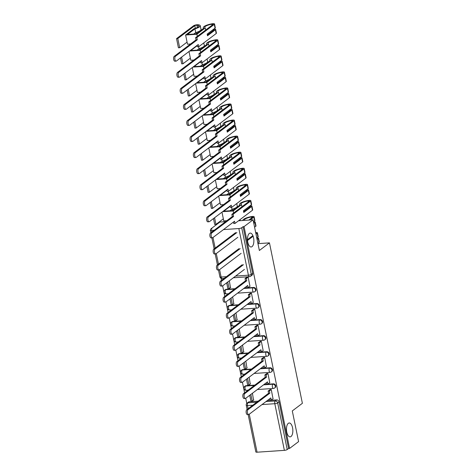 <?xml version="1.0" encoding="UTF-8"?>
<svg xmlns="http://www.w3.org/2000/svg" width="476" height="476" viewBox="0 0 476 476"><rect width="100%" height="100%" fill="white"/><g stroke="black" fill="none" stroke-linecap="round" stroke-linejoin="round"><path stroke-width="0.71" d="M252.03 246.627A6.956 3.171 -93.9 0 1 251.149 246.979A6.956 3.171 -93.9 0 1 247.621 241.255A6.956 3.171 -93.9 0 1 249.329 233.448A6.956 3.171 -93.9 0 1 250.209 233.097A6.956 3.171 -93.9 0 1 253.744 238.827A6.956 3.171 -93.9 0 1 252.03 246.627M291.009 436.516A6.956 3.171 -93.9 0 1 290.128 436.867A6.956 3.171 -93.9 0 1 286.6 431.137A6.956 3.171 -93.9 0 1 288.307 423.337A6.956 3.171 -93.9 0 1 289.188 422.985A6.956 3.171 -93.9 0 1 292.716 428.709A6.956 3.171 -93.9 0 1 291.009 436.516M255.344 291.247A2.172 1.856 -127.1 0 0 255.963 289.384A2.172 1.856 -127.1 0 0 253.607 287.456L253.113 287.831A2.172 1.856 52.9 0 1 255.463 289.759A2.172 1.856 52.9 0 1 254.844 291.627L255.344 291.247M258.641 307.312A2.172 1.856 -127.1 0 0 259.259 305.449A2.172 1.856 -127.1 0 0 256.909 303.521L256.409 303.896A2.172 1.856 52.9 0 1 258.76 305.824A2.172 1.856 52.9 0 1 258.141 307.692L258.641 307.312M261.937 323.377A2.172 1.856 -127.1 0 0 262.556 321.514A2.172 1.856 -127.1 0 0 260.205 319.58L259.706 319.961A2.172 1.856 52.9 0 1 262.062 321.889A2.172 1.856 52.9 0 1 261.437 323.751L261.937 323.377M265.233 339.442A2.172 1.856 -127.1 0 0 265.858 337.579A2.172 1.856 -127.1 0 0 263.502 335.645L263.002 336.026A2.172 1.856 52.9 0 1 265.358 337.954A2.172 1.856 52.9 0 1 264.739 339.816L265.233 339.442M268.529 355.507A2.172 1.856 -127.1 0 0 269.154 353.638A2.172 1.856 -127.1 0 0 266.798 351.71L266.304 352.085A2.172 1.856 52.9 0 1 268.654 354.019A2.172 1.856 52.9 0 1 268.036 355.881L268.529 355.507M271.832 371.572A2.172 1.856 -127.1 0 0 272.45 369.703A2.172 1.856 -127.1 0 0 270.094 367.775L269.6 368.15A2.172 1.856 52.9 0 1 271.951 370.078A2.172 1.856 52.9 0 1 271.332 371.946L271.832 371.572M275.128 387.631A2.172 1.856 -127.1 0 0 275.747 385.768A2.172 1.856 -127.1 0 0 273.397 383.84L272.897 384.215A2.172 1.856 52.9 0 1 275.247 386.143A2.172 1.856 52.9 0 1 274.628 388.011L275.128 387.631M225.565 221.661L219.948 222.042L210.939 228.843L211.058 229.42M221.102 278.329L221.518 280.382M222.649 285.868L224.821 296.447M225.945 301.933L228.117 312.512M229.242 317.998L231.413 328.577M232.538 334.063L234.71 344.642M258.051 325.316L256.195 326.714L254.94 326.798L255.398 329.017L256.653 328.928L234.841 345.403A2.499 1.136 86.1 0 0 234.228 348.212A2.499 1.136 86.1 0 0 235.495 350.271A2.499 1.136 86.1 0 0 235.816 350.14L238.006 360.707M239.136 366.187L241.308 376.766M242.433 382.252L244.605 392.831M245.729 398.317L246.776 403.416M253.059 219.805L244.057 226.606L289.587 448.416L298.589 441.615L292.294 410.925L302.385 403.303L269.452 242.867L259.361 250.489L253.059 219.805L238.494 220.793M210.939 228.843L211.909 228.778L210.505 229.843A2.172 0.553 -11.6 0 0 210.303 230.146A2.172 0.553 -11.6 0 0 211.528 230.396L214.254 230.211M223.464 229.587L238.851 228.545A2.172 0.553 -11.6 0 0 241.689 227.73L251.263 274.378A2.172 1.856 52.9 0 1 250.644 276.247L252.042 275.188A2.172 1.856 52.9 0 0 252.667 273.319L251.263 274.378A2.172 0.553 -11.6 0 1 248.424 275.193L238.851 228.545M244.057 226.606L243.087 226.671L241.689 227.73M249.37 401.75L247.966 402.809A2.172 1.856 52.9 0 0 247.08 403.136L248.484 402.077A2.172 1.856 52.9 0 1 249.37 401.75L258.147 401.155M267.357 400.536L276.693 399.905L275.289 400.965A2.172 1.856 52.9 0 1 277.645 402.892L287.218 449.54A2.172 0.553 168.4 0 1 284.38 450.355L257.058 452.2A2.172 0.553 168.4 0 1 255.838 451.956L248.163 414.56M287.218 449.54L288.623 448.481L289.587 448.416M273.045 398.793L271.231 389.517L269.821 389.784M250.251 384.049L249.126 377.194M269.749 382.728L267.934 373.458L266.518 373.719M246.949 367.984L245.83 361.129M266.453 366.663L264.638 357.393L263.222 357.654M243.652 351.919L242.534 345.07M263.157 350.598L261.342 341.328L259.926 341.589M240.356 335.854L239.232 329.005M259.86 334.539L258.04 325.263L256.629 325.524M237.06 319.789L235.935 312.94M256.558 318.474L254.743 309.198L253.333 309.465M233.764 303.724L232.639 296.875M253.262 302.409L251.447 293.133L250.031 293.4M230.461 287.665L229.343 280.81M249.965 286.344L248.151 277.074L246.735 277.335M226.29 289.301L225.791 289.676A2.172 1.856 52.9 0 0 224.904 290.003L225.398 289.628A2.172 1.856 -127.1 0 1 226.29 289.301L235.067 288.706M244.271 288.087L253.607 287.456M229.587 305.366L229.087 305.741A2.172 1.856 52.9 0 0 228.2 306.068L228.7 305.693A2.172 1.856 -127.1 0 1 229.587 305.366L238.363 304.771M247.574 304.152L256.909 303.521M232.883 321.431L232.383 321.806A2.172 1.856 52.9 0 0 231.497 322.133L231.996 321.752A2.172 1.856 -127.1 0 1 232.883 321.431L241.659 320.836M250.87 320.217L260.205 319.58M236.179 337.496L235.679 337.871A2.172 1.856 52.9 0 0 234.793 338.192L235.293 337.817A2.172 1.856 -127.1 0 1 236.179 337.496L244.956 336.901M254.166 336.276L263.502 335.645M239.476 353.555L238.982 353.936A2.172 1.856 52.9 0 0 238.095 354.257L238.589 353.882A2.172 1.856 -127.1 0 1 239.476 353.555L248.252 352.966M257.462 352.341L266.798 351.71M242.778 369.62L242.278 370.001A2.172 1.856 52.9 0 0 241.391 370.322L241.885 369.947A2.172 1.856 -127.1 0 1 242.778 369.62L251.554 369.031M260.759 368.406L270.094 367.775M246.074 385.685L245.574 386.06A2.172 1.856 52.9 0 0 244.688 386.387L245.188 386.012A2.172 1.856 -127.1 0 1 246.074 385.685L254.85 385.09M264.061 384.471L273.397 383.84M257.956 243.647L269.452 242.867M253.547 400.108L252.423 393.259M243.087 226.671L252.667 273.319M288.623 448.481L279.043 401.833A2.172 1.856 -127.1 0 0 276.693 399.905M248.686 414.525L247.431 414.608A2.499 1.136 -93.9 0 1 246.163 412.549A2.499 1.136 -93.9 0 1 246.776 409.747L248.032 409.663A2.499 1.136 86.1 0 0 247.419 412.466A2.499 1.136 86.1 0 0 248.686 414.525A2.499 1.136 86.1 0 0 249.002 414.4L270.814 397.924L271.266 400.137L270.011 400.221L269.714 398.757M271.243 389.57L269.386 390.974L268.131 391.058L268.589 393.271L269.844 393.188L248.032 409.663M269.386 390.974L269.844 393.188M273.123 398.733L271.266 400.137M249.751 395.282L250.965 401.197L252.22 401.113L250.852 394.449M253.791 399.923L252.22 401.113M268.589 393.271L246.776 409.747M268.131 391.058L270.065 389.6M245.39 398.46L244.134 398.543A2.499 1.136 -93.9 0 1 242.867 396.484A2.499 1.136 -93.9 0 1 243.48 393.682L244.735 393.598A2.499 1.136 86.1 0 0 244.123 396.401A2.499 1.136 86.1 0 0 245.39 398.46A2.499 1.136 86.1 0 0 245.705 398.335L267.518 381.859L267.97 384.072L266.715 384.156L266.417 382.692M267.946 373.505L266.09 374.909L264.834 374.993L265.287 377.206L266.542 377.123L244.735 393.598M266.09 374.909L266.542 377.123M269.827 382.668L267.97 384.072M246.455 379.217L247.669 385.132L248.924 385.048L247.556 378.384M250.495 383.858L248.924 385.048M265.287 377.206L243.48 393.682M264.834 374.993L266.768 373.535M242.094 382.395L240.838 382.484A2.499 1.136 -93.9 0 1 239.565 380.425A2.499 1.136 -93.9 0 1 240.184 377.617L241.433 377.533A2.499 1.136 86.1 0 0 240.82 380.336A2.499 1.136 86.1 0 0 242.094 382.395A2.499 1.136 86.1 0 0 242.409 382.27L264.222 365.794L264.674 368.007L263.418 368.091L263.115 366.627M264.65 357.44L262.794 358.844L261.538 358.928L261.99 361.141L263.246 361.058L241.433 377.533M262.794 358.844L263.246 361.058M266.53 366.609L264.674 368.007M243.153 363.152L244.366 369.067L245.622 368.983L244.253 362.319M247.199 367.799L245.622 368.983M261.99 361.141L240.184 377.617M261.538 358.928L263.466 357.47M238.791 366.33L237.536 366.419A2.499 1.136 -93.9 0 1 236.269 364.36A2.499 1.136 -93.9 0 1 236.881 361.552L238.137 361.468A2.499 1.136 86.1 0 0 237.524 364.277A2.499 1.136 86.1 0 0 238.791 366.33A2.499 1.136 86.1 0 0 239.113 366.205L260.919 349.729L261.378 351.942L260.122 352.032L259.819 350.562M261.348 341.381L259.497 342.779L258.242 342.863L258.694 345.076L259.95 344.993L238.137 361.468M259.497 342.779L259.95 344.993M263.234 350.544L261.378 351.942M239.856 347.087L241.07 353.008L242.326 352.918L240.957 346.254M243.896 351.734L242.326 352.918M258.694 345.076L236.881 361.552M258.242 342.863L260.17 341.405M235.495 350.271L234.24 350.354A2.499 1.136 -93.9 0 1 232.972 348.295A2.499 1.136 -93.9 0 1 233.585 345.493L234.841 345.403M256.195 326.714L256.653 328.928M235.816 350.14L257.623 333.664L258.081 335.883L256.826 335.967L256.522 334.497M259.932 334.479L258.081 335.883M236.56 331.022L237.774 336.943L239.029 336.859L237.661 330.189M240.6 335.669L239.029 336.859M255.398 329.017L233.585 345.493M254.94 326.798L256.873 325.34M232.199 334.206L230.943 334.289A2.499 1.136 -93.9 0 1 229.676 332.23A2.499 1.136 -93.9 0 1 230.289 329.428L231.544 329.344A2.499 1.136 86.1 0 0 230.931 332.147A2.499 1.136 86.1 0 0 232.199 334.206A2.499 1.136 86.1 0 0 232.514 334.081L254.327 317.605L254.779 319.818L253.524 319.902L253.226 318.432M254.755 309.251L252.899 310.649L251.643 310.739L252.101 312.952L253.357 312.863L231.544 329.344M252.899 310.649L253.357 312.863M256.635 318.414L254.779 319.818M233.264 314.957L234.478 320.878L235.733 320.794L234.365 314.13M237.304 319.604L235.733 320.794M252.101 312.952L230.289 329.428M251.643 310.739L253.577 309.275M228.902 318.141L227.647 318.224A2.499 1.136 -93.9 0 1 226.38 316.165A2.499 1.136 -93.9 0 1 226.992 313.363L228.248 313.279A2.499 1.136 86.1 0 0 227.635 316.082A2.499 1.136 86.1 0 0 228.902 318.141A2.499 1.136 86.1 0 0 229.218 318.016L251.03 301.54L251.483 303.753L250.227 303.837L249.93 302.373M251.459 293.186L249.602 294.59L248.347 294.674L248.799 296.887L250.055 296.804L228.248 313.279M249.602 294.59L250.055 296.804M253.339 302.349L251.483 303.753M229.968 298.898L231.181 304.813L232.437 304.729L231.068 298.065M234.008 303.539L232.437 304.729M248.799 296.887L226.992 313.363M248.347 294.674L250.281 293.216M225.606 302.076L224.351 302.159A2.499 1.136 -93.9 0 1 223.077 300.1A2.499 1.136 -93.9 0 1 223.696 297.298L224.952 297.214A2.499 1.136 86.1 0 0 224.333 300.017A2.499 1.136 86.1 0 0 225.606 302.076A2.499 1.136 86.1 0 0 225.921 301.951L247.734 285.475L248.186 287.688L246.931 287.772L246.627 286.308M248.163 277.121L246.306 278.525L245.051 278.609L245.503 280.822L246.758 280.739L224.952 297.214M246.306 278.525L246.758 280.739M250.043 286.284L248.186 287.688M226.665 282.833L227.885 288.748L229.135 288.664L227.766 282M230.711 287.474L229.135 288.664M245.503 280.822L223.696 297.298M245.051 278.609L246.979 277.151M222.304 286.011L221.048 286.1A2.499 1.136 -93.9 0 1 219.781 284.041A2.499 1.136 -93.9 0 1 220.394 281.233L221.649 281.149A2.499 1.136 86.1 0 0 221.037 283.952A2.499 1.136 86.1 0 0 222.304 286.011A2.499 1.136 86.1 0 0 222.625 285.886L244.432 269.41M243.462 264.674L221.649 281.149M242.207 264.757L220.394 281.233M219.008 269.946L217.752 270.035A2.499 1.136 -93.9 0 1 216.485 267.976A2.499 1.136 -93.9 0 1 217.098 265.168L218.353 265.084A2.499 1.136 86.1 0 0 217.74 267.893A2.499 1.136 86.1 0 0 219.008 269.946A2.499 1.136 86.1 0 0 219.329 269.821L241.136 253.345M255.671 232.526A2.743 0.696 168.4 0 1 257.415 232.823L258.188 236.584A2.743 0.696 168.4 0 1 257.938 236.971L256.766 237.851M257.415 232.823A2.743 0.696 168.4 0 1 257.165 233.21L255.993 234.097M256.873 238.375A1.333 0.339 168.4 0 1 257.141 238.512A1.333 0.339 168.4 0 1 257.022 238.702L256.951 238.756M240.166 248.609L218.353 265.084M257.105 239.499L258.278 238.619A2.743 0.696 -11.6 0 0 258.527 238.232L259.295 241.986A2.743 0.696 168.4 0 1 259.045 242.373L257.873 243.26M253.137 236.251L247.538 240.487M258.527 238.232A2.743 0.696 -11.6 0 0 256.784 237.935M255.838 233.347L255.91 233.294A1.333 0.339 -11.6 0 0 256.034 233.109A1.333 0.339 -11.6 0 0 255.761 232.966M238.91 248.692L217.098 265.168M247.49 239.654L252.875 235.584M248.823 220.09L252.613 217.229A1.333 0.339 -11.6 0 0 252.732 217.044A1.333 0.339 -11.6 0 0 251.512 216.949L251.358 216.979A6.848 1.743 -11.6 0 0 244.854 219.24A6.848 1.743 -11.6 0 0 244.224 220.209A6.848 1.743 -11.6 0 0 244.313 220.394M242.843 220.489L242.843 220.495A8.259 2.1 168.4 0 1 242.843 220.489A8.259 2.1 168.4 0 1 243.599 219.329A8.259 2.1 168.4 0 1 251.447 216.592L251.602 216.568A2.743 0.696 168.4 0 1 254.119 216.758A2.743 0.696 168.4 0 1 253.869 217.145L250.078 220.007M215.711 253.886L214.456 253.97A2.499 1.136 -93.9 0 1 213.189 251.911A2.499 1.136 -93.9 0 1 213.801 249.109L215.057 249.019A2.499 1.136 86.1 0 0 214.444 251.828A2.499 1.136 86.1 0 0 215.711 253.886A2.499 1.136 86.1 0 0 216.027 253.756L237.839 237.28M254.119 216.758L254.892 220.519A2.743 0.696 168.4 0 1 254.636 220.906L253.47 221.792M253.571 222.31A1.333 0.339 168.4 0 1 253.845 222.447A1.333 0.339 168.4 0 1 253.72 222.637L253.654 222.691M236.87 232.544L215.057 249.019M253.803 223.44L254.975 222.554A2.743 0.696 -11.6 0 0 255.225 222.167L255.999 225.921A2.743 0.696 168.4 0 1 255.749 226.308L254.577 227.195M255.225 222.167A2.743 0.696 -11.6 0 0 253.482 221.87M235.614 232.633L213.801 249.109M230.205 206.304L223.726 211.201L232.514 210.606L240.005 204.948A8.259 2.1 168.4 0 1 239.547 204.43A8.259 2.1 168.4 0 1 240.303 203.264A8.259 2.1 168.4 0 1 248.151 200.533L248.305 200.503A2.743 0.696 168.4 0 1 250.822 200.694A2.743 0.696 168.4 0 1 250.572 201.08L233.115 214.265L231.86 214.355L249.317 201.169A1.333 0.339 -11.6 0 0 249.436 200.979A1.333 0.339 -11.6 0 0 248.216 200.884L248.061 200.914A6.848 1.743 -11.6 0 0 241.552 203.175A6.848 1.743 -11.6 0 0 240.927 204.144A6.848 1.743 -11.6 0 0 241.516 204.668L241.939 206.739M212.415 237.821L211.16 237.905A2.499 1.136 -93.9 0 1 209.892 235.846A2.499 1.136 -93.9 0 1 210.505 233.044L211.76 232.96A2.499 1.136 86.1 0 0 211.148 235.763A2.499 1.136 86.1 0 0 212.415 237.821A2.499 1.136 86.1 0 0 212.73 237.697L234.543 221.221L234.995 223.434L233.74 223.518L233.442 222.048M231.86 214.355L232.312 216.568L233.567 216.479L211.76 232.96M233.115 214.265L233.567 216.479M250.822 200.694L251.59 204.454A2.743 0.696 168.4 0 1 251.34 204.841L243.432 210.814L243.771 212.463L251.679 206.489A2.743 0.696 -11.6 0 0 251.929 206.102A2.743 0.696 -11.6 0 0 250.043 205.822M232.782 210.404A6.848 1.743 168.4 0 1 232.05 210.636M249.448 206.275A1.333 0.339 168.4 0 1 250.549 206.388A1.333 0.339 168.4 0 1 250.424 206.572L243.617 211.713M251.929 206.102L252.702 209.862A2.743 0.696 168.4 0 1 252.453 210.249L234.995 223.434M231.598 207.375L231.99 209.297L230.039 210.773M236.75 203.549L237.286 206.162A8.259 2.1 168.4 0 1 231.99 209.297M213.48 218.573L214.694 224.493L215.949 224.41L214.581 217.746M223.339 218.823L215.949 224.41M221.977 212.159L223.768 220.894L226.868 220.685M241.516 204.668L233.18 210.963L233.603 213.034M233.18 210.963L222.607 211.677M232.312 216.568L210.505 233.044M226.909 190.239L220.43 195.136L229.218 194.541L236.709 188.883A8.259 2.1 168.4 0 1 236.245 188.365A8.259 2.1 168.4 0 1 237 187.199A8.259 2.1 168.4 0 1 244.854 184.468L245.003 184.438A2.743 0.696 168.4 0 1 247.526 184.629A2.743 0.696 168.4 0 1 247.27 185.015L229.819 198.206L228.563 198.29L246.021 185.105A1.333 0.339 -11.6 0 0 246.14 184.914A1.333 0.339 -11.6 0 0 244.92 184.825L244.765 184.849A6.848 1.743 -11.6 0 0 238.256 187.116A6.848 1.743 -11.6 0 0 237.631 188.079A6.848 1.743 -11.6 0 0 238.214 188.603L238.643 190.674M209.119 221.756L207.863 221.84A2.499 1.136 -93.9 0 1 206.59 219.781A2.499 1.136 -93.9 0 1 207.209 216.979L208.464 216.895A2.499 1.136 86.1 0 0 207.845 219.698A2.499 1.136 86.1 0 0 209.119 221.756A2.499 1.136 86.1 0 0 209.434 221.632L231.247 205.156L231.699 207.369L230.444 207.453L230.14 205.989M228.563 198.29L229.015 200.503L230.271 200.42L208.464 216.895M229.819 198.206L230.271 200.42M247.526 184.629L248.293 188.389A2.743 0.696 168.4 0 1 248.044 188.776L240.136 194.749L240.475 196.398L248.383 190.424A2.743 0.696 -11.6 0 0 248.633 190.037A2.743 0.696 -11.6 0 0 246.746 189.757M229.48 194.339A6.848 1.743 168.4 0 1 228.754 194.571M246.146 190.21A1.333 0.339 168.4 0 1 247.246 190.323A1.333 0.339 168.4 0 1 247.127 190.507L240.32 195.648M248.633 190.037L249.406 193.797A2.743 0.696 168.4 0 1 249.156 194.184L231.699 207.369M228.296 191.31L228.694 193.232L226.743 194.708M233.454 187.484L233.99 190.097A8.259 2.1 168.4 0 1 228.694 193.232M210.178 202.514L211.398 208.428L212.647 208.345L211.285 201.681M220.043 202.758L212.647 208.345M218.674 196.094L220.471 204.829L223.565 204.62M238.214 188.603L229.884 194.898L230.307 196.969M229.884 194.898L219.311 195.612M229.015 200.503L207.209 216.979M223.613 174.174L217.133 179.071L225.921 178.476L233.407 172.818A8.259 2.1 168.4 0 1 232.948 172.3A8.259 2.1 168.4 0 1 233.704 171.134A8.259 2.1 168.4 0 1 241.558 168.403L241.707 168.373A2.743 0.696 168.4 0 1 244.224 168.569A2.743 0.696 168.4 0 1 243.974 168.956L226.522 182.141L225.267 182.225L242.718 169.04A1.333 0.339 -11.6 0 0 242.843 168.849A1.333 0.339 -11.6 0 0 241.618 168.76L241.469 168.784A6.848 1.743 -11.6 0 0 234.96 171.051A6.848 1.743 -11.6 0 0 234.335 172.014A6.848 1.743 -11.6 0 0 234.918 172.538L235.346 174.609M205.816 205.691L204.561 205.775A2.499 1.136 -93.9 0 1 203.294 203.716A2.499 1.136 -93.9 0 1 203.906 200.914L205.162 200.83A2.499 1.136 86.1 0 0 204.549 203.633A2.499 1.136 86.1 0 0 205.816 205.691A2.499 1.136 86.1 0 0 206.138 205.567L227.945 189.091L228.403 191.304L227.147 191.388L226.844 189.924M225.267 182.225L225.719 184.438L226.975 184.355L205.162 200.83M226.522 182.141L226.975 184.355M244.224 168.569L244.997 172.324A2.743 0.696 168.4 0 1 244.747 172.711L236.84 178.684L237.179 180.333L245.086 174.359A2.743 0.696 -11.6 0 0 245.336 173.972A2.743 0.696 -11.6 0 0 243.45 173.692M226.183 178.274A6.848 1.743 168.4 0 1 225.451 178.506M242.849 174.145A1.333 0.339 168.4 0 1 243.95 174.258A1.333 0.339 168.4 0 1 243.831 174.442L237.024 179.589M245.336 173.972L246.11 177.732A2.743 0.696 168.4 0 1 245.854 178.119L228.403 191.304M224.999 175.245L225.398 177.173L223.446 178.643M230.158 171.425L230.693 174.032A8.259 2.1 168.4 0 1 225.398 177.173M206.881 186.449L208.095 192.363L209.351 192.28L207.982 185.616M216.747 186.693L209.351 192.28M215.378 180.029L217.169 188.764L220.269 188.555M234.918 172.538L226.588 178.839L227.01 180.904M226.588 178.839L216.015 179.553M225.719 184.438L203.906 200.914M220.317 158.109L213.837 163.006L222.619 162.411L230.11 156.753A8.259 2.1 168.4 0 1 229.652 156.235A8.259 2.1 168.4 0 1 230.408 155.069A8.259 2.1 168.4 0 1 238.256 152.338L238.411 152.314A2.743 0.696 168.4 0 1 240.927 152.504A2.743 0.696 168.4 0 1 240.677 152.891L223.22 166.076L221.965 166.16L239.422 152.975A1.333 0.339 -11.6 0 0 239.547 152.79A1.333 0.339 -11.6 0 0 238.321 152.695L238.173 152.719A6.848 1.743 -11.6 0 0 231.663 154.986A6.848 1.743 -11.6 0 0 231.038 155.95A6.848 1.743 -11.6 0 0 231.622 156.479L232.044 158.544M202.52 189.626L201.265 189.716A2.499 1.136 -93.9 0 1 199.997 187.657A2.499 1.136 -93.9 0 1 200.61 184.849L201.866 184.765A2.499 1.136 86.1 0 0 201.253 187.568A2.499 1.136 86.1 0 0 202.52 189.626A2.499 1.136 86.1 0 0 202.841 189.502L224.648 173.026L225.106 175.239L223.851 175.323L223.547 173.859M221.965 166.16L222.423 168.373L223.678 168.29L201.866 184.765M223.22 166.076L223.678 168.29M240.927 152.504L241.701 156.259A2.743 0.696 168.4 0 1 241.451 156.652L233.543 162.619L233.883 164.268L241.79 158.294A2.743 0.696 -11.6 0 0 242.04 157.907A2.743 0.696 -11.6 0 0 240.154 157.627M222.887 162.215A6.848 1.743 168.4 0 1 222.155 162.447M239.553 158.08A1.333 0.339 168.4 0 1 240.654 158.193A1.333 0.339 168.4 0 1 240.535 158.383L233.728 163.524M242.04 157.907L242.808 161.667A2.743 0.696 168.4 0 1 242.558 162.054L225.106 175.239M221.703 159.186L222.096 161.108L220.15 162.578M226.862 155.36L227.397 157.972A8.259 2.1 168.4 0 1 222.096 161.108M203.585 170.384L204.799 176.298L206.054 176.215L204.686 169.551M213.45 170.628L206.054 176.215M212.082 163.964L213.873 172.699L216.973 172.49M231.622 156.479L223.286 162.774L223.714 164.845M223.286 162.774L212.712 163.488M222.423 168.373L200.61 184.849M217.02 142.05L210.541 146.941L219.323 146.346L226.814 140.694A8.259 2.1 168.4 0 1 226.356 140.17A8.259 2.1 168.4 0 1 227.111 139.004A8.259 2.1 168.4 0 1 234.96 136.273L235.114 136.249A2.743 0.696 168.4 0 1 237.631 136.439A2.743 0.696 168.4 0 1 237.381 136.826L219.924 150.011L218.668 150.095L236.126 136.909A1.333 0.339 -11.6 0 0 236.245 136.725A1.333 0.339 -11.6 0 0 235.025 136.63L234.87 136.66A6.848 1.743 -11.6 0 0 228.367 138.921A6.848 1.743 -11.6 0 0 227.742 139.885A6.848 1.743 -11.6 0 0 228.325 140.414L228.748 142.485M199.224 173.561L197.968 173.651A2.499 1.136 -93.9 0 1 196.701 171.592A2.499 1.136 -93.9 0 1 197.314 168.784L198.569 168.7A2.499 1.136 86.1 0 0 197.956 171.509A2.499 1.136 86.1 0 0 199.224 173.561A2.499 1.136 86.1 0 0 199.539 173.437L221.352 156.961L221.804 159.174L220.549 159.264L220.251 157.794M218.668 150.095L219.127 152.308L220.382 152.225L198.569 168.7M219.924 150.011L220.382 152.225M237.631 136.439L238.405 140.2A2.743 0.696 168.4 0 1 238.155 140.587L230.247 146.56L230.58 148.203L238.488 142.235A2.743 0.696 -11.6 0 0 238.744 141.848A2.743 0.696 -11.6 0 0 236.858 141.562M219.591 146.15A6.848 1.743 168.4 0 1 218.859 146.382M236.257 142.015A1.333 0.339 168.4 0 1 237.357 142.128A1.333 0.339 168.4 0 1 237.232 142.318L230.432 147.459M238.744 141.848L239.511 145.602A2.743 0.696 168.4 0 1 239.261 145.989L221.804 159.174M218.407 143.121L218.799 145.043L216.848 146.519M223.565 139.295L224.101 141.907A8.259 2.1 168.4 0 1 218.799 145.043M200.289 154.319L201.503 160.239L202.758 160.15L201.39 153.486M210.154 154.569L202.758 160.15M208.785 147.899L210.576 156.634L213.676 156.425M228.325 140.414L219.989 146.709L220.418 148.78M219.989 146.709L209.416 147.423M219.127 152.308L197.314 168.784M213.718 125.985L207.238 130.876L216.027 130.287L223.518 124.629A8.259 2.1 168.4 0 1 223.06 124.105A8.259 2.1 168.4 0 1 223.815 122.945A8.259 2.1 168.4 0 1 231.663 120.208L231.818 120.184A2.743 0.696 168.4 0 1 234.335 120.374A2.743 0.696 168.4 0 1 234.085 120.761L216.628 133.946L215.372 134.03L232.829 120.844A1.333 0.339 -11.6 0 0 232.948 120.66A1.333 0.339 -11.6 0 0 231.729 120.565L231.574 120.595A6.848 1.743 -11.6 0 0 225.065 122.856A6.848 1.743 -11.6 0 0 224.44 123.825A6.848 1.743 -11.6 0 0 225.029 124.349L225.451 126.42M195.928 157.502L194.672 157.586A2.499 1.136 -93.9 0 1 193.405 155.527A2.499 1.136 -93.9 0 1 194.018 152.725L195.273 152.635A2.499 1.136 86.1 0 0 194.66 155.444A2.499 1.136 86.1 0 0 195.928 157.502A2.499 1.136 86.1 0 0 196.243 157.372L218.056 140.896L218.508 143.115L217.252 143.199L216.955 141.729M215.372 134.03L215.824 136.249L217.08 136.16L195.273 152.635M216.628 133.946L217.08 136.16M234.335 120.374L235.102 124.135A2.743 0.696 168.4 0 1 234.852 124.522L226.945 130.495L227.284 132.144L235.192 126.17A2.743 0.696 -11.6 0 0 235.441 125.783A2.743 0.696 -11.6 0 0 233.555 125.497M216.294 130.085A6.848 1.743 168.4 0 1 215.563 130.317M232.96 125.956A1.333 0.339 168.4 0 1 234.061 126.063A1.333 0.339 168.4 0 1 233.936 126.253L227.129 131.394M235.441 125.783L236.215 129.537A2.743 0.696 168.4 0 1 235.965 129.924L218.508 143.115M215.11 127.056L215.503 128.978L213.551 130.454M220.263 123.23L220.804 125.843A8.259 2.1 168.4 0 1 215.503 128.978M196.993 138.254L198.206 144.174L199.462 144.091L198.093 137.421M206.852 138.504L199.462 144.091M205.489 131.84L207.28 140.575L210.38 140.361M225.029 124.349L216.693 130.644L217.115 132.715M216.693 130.644L206.12 131.358M215.824 136.249L194.018 152.725M210.422 109.92L203.942 114.817L212.73 114.222L220.221 108.564A8.259 2.1 168.4 0 1 219.757 108.046A8.259 2.1 168.4 0 1 220.513 106.88A8.259 2.1 168.4 0 1 228.367 104.149L228.516 104.119A2.743 0.696 168.4 0 1 231.038 104.309A2.743 0.696 168.4 0 1 230.783 104.696L213.331 117.881L212.076 117.971L229.533 104.785A1.333 0.339 -11.6 0 0 229.652 104.595A1.333 0.339 -11.6 0 0 228.432 104.5L228.278 104.53A6.848 1.743 -11.6 0 0 221.768 106.791A6.848 1.743 -11.6 0 0 221.144 107.76A6.848 1.743 -11.6 0 0 221.727 108.284L222.155 110.355M192.631 141.437L191.376 141.521A2.499 1.136 -93.9 0 1 190.102 139.462A2.499 1.136 -93.9 0 1 190.721 136.66L191.977 136.576A2.499 1.136 86.1 0 0 191.358 139.379A2.499 1.136 86.1 0 0 192.631 141.437A2.499 1.136 86.1 0 0 192.947 141.312L214.759 124.837L215.211 127.05L213.956 127.134L213.653 125.664M212.076 117.971L212.528 120.184L213.784 120.095L191.977 136.576M213.331 117.881L213.784 120.095M231.038 104.309L231.806 108.07A2.743 0.696 168.4 0 1 231.556 108.457L223.649 114.43L223.988 116.079L231.895 110.105A2.743 0.696 -11.6 0 0 232.145 109.718A2.743 0.696 -11.6 0 0 230.259 109.438M212.992 114.02A6.848 1.743 168.4 0 1 212.266 114.252M229.658 109.891A1.333 0.339 168.4 0 1 230.759 110.004A1.333 0.339 168.4 0 1 230.64 110.188L223.833 115.329M232.145 109.718L232.919 113.478A2.743 0.696 168.4 0 1 232.669 113.865L215.211 127.05M211.808 110.991L212.207 112.913L210.255 114.389M216.967 107.165L217.502 109.777A8.259 2.1 168.4 0 1 212.207 112.913M193.69 122.189L194.91 128.109L196.16 128.026L194.797 121.362M203.555 122.439L196.16 128.026M202.187 115.775L203.984 124.51L207.078 124.301M221.727 108.284L213.397 114.579L213.819 116.65M213.397 114.579L202.824 115.293M212.528 120.184L190.721 136.66M207.125 93.855L200.646 98.752L209.434 98.157L216.919 92.499A8.259 2.1 168.4 0 1 216.461 91.981A8.259 2.1 168.4 0 1 217.217 90.815A8.259 2.1 168.4 0 1 225.071 88.084L225.219 88.054A2.743 0.696 168.4 0 1 227.736 88.244A2.743 0.696 168.4 0 1 227.486 88.631L210.035 101.822L208.78 101.906L226.231 88.72A1.333 0.339 -11.6 0 0 226.356 88.53A1.333 0.339 -11.6 0 0 225.13 88.441L224.981 88.465A6.848 1.743 -11.6 0 0 218.472 90.732A6.848 1.743 -11.6 0 0 217.847 91.695A6.848 1.743 -11.6 0 0 218.43 92.219L218.859 94.29M189.329 125.372L188.074 125.456A2.499 1.136 -93.9 0 1 186.806 123.397A2.499 1.136 -93.9 0 1 187.419 120.595L188.674 120.511A2.499 1.136 86.1 0 0 188.062 123.314A2.499 1.136 86.1 0 0 189.329 125.372A2.499 1.136 86.1 0 0 189.65 125.247L211.457 108.772L211.915 110.985L210.66 111.069L210.356 109.605M208.78 101.906L209.232 104.119L210.487 104.036L188.674 120.511M210.035 101.822L210.487 104.036M227.736 88.244L228.51 92.005A2.743 0.696 168.4 0 1 228.26 92.392L220.352 98.365L220.691 100.014L228.599 94.04A2.743 0.696 -11.6 0 0 228.849 93.653A2.743 0.696 -11.6 0 0 226.963 93.373M209.696 97.955A6.848 1.743 168.4 0 1 208.964 98.187M226.362 93.826A1.333 0.339 168.4 0 1 227.463 93.939A1.333 0.339 168.4 0 1 227.344 94.123L220.537 99.264M228.849 93.653L229.622 97.413A2.743 0.696 168.4 0 1 229.367 97.8L211.915 110.985M208.512 94.926L208.91 96.848L206.959 98.324M213.67 91.1L214.206 93.712A8.259 2.1 168.4 0 1 208.91 96.848M190.394 106.13L191.608 112.044L192.863 111.961L191.495 105.297M200.259 106.374L192.863 111.961M198.891 99.71L200.682 108.445L203.782 108.236M218.43 92.219L210.1 98.514L210.523 100.585M210.1 98.514L199.527 99.228M209.232 104.119L187.419 120.595M203.829 77.79L197.35 82.687L206.132 82.092L213.623 76.434A8.259 2.1 168.4 0 1 213.165 75.916A8.259 2.1 168.4 0 1 213.92 74.75A8.259 2.1 168.4 0 1 221.768 72.019L221.923 71.989A2.743 0.696 168.4 0 1 224.44 72.185A2.743 0.696 168.4 0 1 224.19 72.572L206.733 85.757L205.477 85.841L222.935 72.655A1.333 0.339 -11.6 0 0 223.06 72.465A1.333 0.339 -11.6 0 0 221.834 72.376L221.685 72.4A6.848 1.743 -11.6 0 0 215.176 74.667A6.848 1.743 -11.6 0 0 214.551 75.63A6.848 1.743 -11.6 0 0 215.134 76.154L215.557 78.225M186.033 109.307L184.777 109.391A2.499 1.136 -93.9 0 1 183.51 107.332A2.499 1.136 -93.9 0 1 184.123 104.53L185.378 104.446A2.499 1.136 86.1 0 0 184.765 107.249A2.499 1.136 86.1 0 0 186.033 109.307A2.499 1.136 86.1 0 0 186.354 109.182L208.161 92.707L208.619 94.92L207.363 95.004L207.06 93.54M205.477 85.841L205.935 88.054L207.191 87.971L185.378 104.446M206.733 85.757L207.191 87.971M224.44 72.185L225.213 75.94A2.743 0.696 168.4 0 1 224.964 76.327L217.056 82.3L217.395 83.949L225.303 77.975A2.743 0.696 -11.6 0 0 225.553 77.588A2.743 0.696 -11.6 0 0 223.666 77.308M206.4 81.89A6.848 1.743 168.4 0 1 205.668 82.122M223.065 77.761A1.333 0.339 168.4 0 1 224.166 77.874A1.333 0.339 168.4 0 1 224.047 78.064L217.24 83.205M225.553 77.588L226.32 81.348A2.743 0.696 168.4 0 1 226.07 81.735L208.619 94.92M205.215 78.861L205.608 80.789L203.663 82.259M210.374 75.041L210.91 77.647A8.259 2.1 168.4 0 1 205.608 80.789M187.098 90.065L188.312 95.979L189.567 95.896L188.198 89.232M196.963 90.309L189.567 95.896M195.594 83.645L197.385 92.38L200.485 92.171M215.134 76.154L206.798 82.455L207.227 84.52M206.798 82.455L196.225 83.169M205.935 88.054L184.123 104.53M200.533 61.725L194.053 66.622L202.835 66.027L210.327 60.369A8.259 2.1 168.4 0 1 209.868 59.851A8.259 2.1 168.4 0 1 210.624 58.685A8.259 2.1 168.4 0 1 218.472 55.954L218.627 55.93A2.743 0.696 168.4 0 1 221.144 56.12A2.743 0.696 168.4 0 1 220.894 56.507L203.436 69.692L202.181 69.776L219.638 56.59A1.333 0.339 -11.6 0 0 219.757 56.406A1.333 0.339 -11.6 0 0 218.538 56.311L218.383 56.335A6.848 1.743 -11.6 0 0 211.88 58.602A6.848 1.743 -11.6 0 0 211.255 59.565A6.848 1.743 -11.6 0 0 211.838 60.095L212.26 62.16M182.736 93.242L181.481 93.332A2.499 1.136 -93.9 0 1 180.214 91.273A2.499 1.136 -93.9 0 1 180.826 88.465L182.082 88.381A2.499 1.136 86.1 0 0 181.469 91.184A2.499 1.136 86.1 0 0 182.736 93.242A2.499 1.136 86.1 0 0 183.052 93.117L204.864 76.642L205.317 78.855L204.061 78.939L203.764 77.475M202.181 69.776L202.639 71.989L203.895 71.906L182.082 88.381M203.436 69.692L203.895 71.906M221.144 56.12L221.917 59.875A2.743 0.696 168.4 0 1 221.667 60.268L213.76 66.235L214.093 67.884L222 61.91A2.743 0.696 -11.6 0 0 222.256 61.523A2.743 0.696 -11.6 0 0 220.37 61.243M203.103 65.831A6.848 1.743 168.4 0 1 202.371 66.063M219.769 61.696A1.333 0.339 168.4 0 1 220.87 61.809A1.333 0.339 168.4 0 1 220.745 61.999L213.944 67.14M222.256 61.523L223.024 65.283A2.743 0.696 168.4 0 1 222.774 65.67L205.317 78.855M201.919 62.802L202.312 64.724L200.366 66.194M207.078 58.976L207.613 61.588A8.259 2.1 168.4 0 1 202.312 64.724M183.801 74L185.015 79.92L186.271 79.831L184.902 73.167M193.667 74.244L186.271 79.831M192.298 67.58L194.089 76.315L197.189 76.106M211.838 60.095L203.502 66.39L203.93 68.461M203.502 66.39L192.929 67.104M202.639 71.989L180.826 88.465M197.231 45.666L190.757 50.557L199.539 49.962L207.03 44.31A8.259 2.1 168.4 0 1 206.572 43.786A8.259 2.1 168.4 0 1 207.328 42.62A8.259 2.1 168.4 0 1 215.176 39.889L215.33 39.865A2.743 0.696 168.4 0 1 217.847 40.055A2.743 0.696 168.4 0 1 217.597 40.442L200.14 53.627L198.885 53.711L216.342 40.525A1.333 0.339 -11.6 0 0 216.461 40.341A1.333 0.339 -11.6 0 0 215.241 40.246L215.087 40.276A6.848 1.743 -11.6 0 0 208.583 42.537A6.848 1.743 -11.6 0 0 207.952 43.5A6.848 1.743 -11.6 0 0 208.542 44.03L208.964 46.101M179.44 77.177L178.185 77.267A2.499 1.136 -93.9 0 1 176.917 75.208A2.499 1.136 -93.9 0 1 177.53 72.4L178.786 72.316A2.499 1.136 86.1 0 0 178.173 75.125A2.499 1.136 86.1 0 0 179.44 77.177A2.499 1.136 86.1 0 0 179.755 77.052L201.568 60.577L202.02 62.79L200.765 62.88L200.467 61.41M198.885 53.711L199.337 55.924L200.592 55.841L178.786 72.316M200.14 53.627L200.592 55.841M217.847 40.055L218.615 43.816A2.743 0.696 168.4 0 1 218.365 44.203L210.457 50.176L210.797 51.819L218.704 45.851A2.743 0.696 -11.6 0 0 218.954 45.464A2.743 0.696 -11.6 0 0 217.068 45.178M199.807 49.766A6.848 1.743 168.4 0 1 199.075 49.998M216.473 45.631A1.333 0.339 168.4 0 1 217.574 45.744A1.333 0.339 168.4 0 1 217.449 45.934L210.642 51.075M218.954 45.464L219.728 49.218A2.743 0.696 168.4 0 1 219.478 49.605L202.02 62.79M198.623 46.737L199.016 48.659L197.064 50.135M203.776 42.911L204.317 45.523A8.259 2.1 168.4 0 1 199.016 48.659M180.505 57.935L181.719 63.855L182.974 63.766L181.606 57.102M190.364 58.185L182.974 63.766M189.002 51.515L190.793 60.25L193.893 60.041M208.542 44.03L200.206 50.325L200.634 52.396M200.206 50.325L189.632 51.039M199.337 55.924L177.53 72.4M205.245 27.965L196.909 34.26L185.616 35.022L193.946 28.727A6.848 1.743 -11.6 0 0 198.861 25.984A6.848 1.743 -11.6 0 0 197.034 25.204L196.927 25.198A1.333 0.339 -11.6 0 0 194.797 25.698L177.792 38.538L176.536 38.627L193.542 25.781A2.743 0.696 168.4 0 1 197.933 24.752L198.04 24.764A8.259 2.1 168.4 0 1 200.247 25.698A8.259 2.1 168.4 0 1 194.946 28.834L187.455 34.492L196.243 33.903L203.734 28.245A8.259 2.1 168.4 0 1 203.276 27.721A8.259 2.1 168.4 0 1 204.025 26.561A8.259 2.1 168.4 0 1 211.88 23.824L212.028 23.8A2.743 0.696 168.4 0 1 214.551 23.99A2.743 0.696 168.4 0 1 214.295 24.377L196.844 37.562L195.588 37.646L213.046 24.46A1.333 0.339 -11.6 0 0 213.165 24.276A1.333 0.339 -11.6 0 0 211.945 24.181L211.79 24.211A6.848 1.743 -11.6 0 0 205.281 26.472A6.848 1.743 -11.6 0 0 204.656 27.441A6.848 1.743 -11.6 0 0 205.245 27.965L205.668 30.036M176.144 61.118L174.888 61.202A2.499 1.136 -93.9 0 1 173.615 59.143A2.499 1.136 -93.9 0 1 174.234 56.341L175.489 56.251A2.499 1.136 86.1 0 0 174.87 59.06A2.499 1.136 86.1 0 0 176.144 61.118A2.499 1.136 86.1 0 0 176.459 60.987L198.272 44.512L198.724 46.731L197.469 46.815L197.165 45.345M195.588 37.646L196.041 39.865L197.296 39.776L175.489 56.251M196.844 37.562L197.296 39.776M214.551 23.99L215.319 27.751A2.743 0.696 168.4 0 1 215.069 28.138L207.161 34.111L207.5 35.76L215.408 29.786A2.743 0.696 -11.6 0 0 215.658 29.399A2.743 0.696 -11.6 0 0 213.772 29.113M196.505 33.701A6.848 1.743 168.4 0 1 195.779 33.933M213.171 29.572A1.333 0.339 168.4 0 1 214.277 29.679A1.333 0.339 168.4 0 1 214.152 29.869L207.346 35.01M215.658 29.399L216.431 33.153A2.743 0.696 168.4 0 1 216.181 33.54L198.724 46.731M194.946 28.834L195.719 32.594L193.768 34.07M200.247 25.698L201.015 29.458A8.259 2.1 168.4 0 1 195.719 32.594M176.536 38.627L178.423 47.79L179.672 47.707L177.792 38.538M187.068 42.12L179.672 47.707M185.616 35.022L187.496 44.191L190.59 43.976M196.909 34.26L197.332 36.331M196.041 39.865L174.234 56.341M219.585 269.63L221.108 277.038L226.421 276.681M235.632 276.056L248.424 275.193A2.172 0.988 86.1 0 0 249.478 276.681A2.172 2.172 0 0 0 250.644 276.247M211.528 230.396L211.862 232.014M212.986 237.5L215.158 248.079M216.288 253.565L218.46 264.144M252.804 405.195L247.484 405.552A2.172 0.988 -93.9 0 1 247.966 402.809L256.743 402.214M265.953 401.595L275.289 400.965A2.172 0.988 -93.9 0 0 274.807 403.707L262.014 404.57M247.08 403.136A2.172 2.172 0 0 0 246.259 405.308A2.172 0.553 168.4 0 0 247.484 405.552L248.133 408.717M249.263 414.203L257.058 452.2M284.38 450.355L274.807 403.707A2.172 0.553 -11.6 0 0 277.645 402.892L279.043 401.833M224.904 290.003A2.172 2.172 0 0 0 226.362 293.906A2.172 0.988 86.1 0 1 225.309 292.419A2.172 0.988 86.1 0 1 225.791 289.676L234.567 289.087M243.777 288.462L253.113 287.831A2.172 0.988 86.1 0 0 252.631 290.574A2.172 0.988 -93.9 0 0 253.678 292.062A2.172 2.172 0 0 0 254.844 291.627M228.2 306.068A2.172 2.172 0 0 0 229.658 309.971A2.172 0.988 86.1 0 1 228.605 308.484A2.172 0.988 86.1 0 1 229.087 305.741L237.863 305.146M247.074 304.527L256.409 303.896A2.172 0.988 86.1 0 0 255.927 306.639A2.172 0.988 -93.9 0 0 256.98 308.127A2.172 2.172 0 0 0 258.141 307.692M231.497 322.133A2.172 2.172 0 0 0 232.954 326.036A2.172 0.988 86.1 0 1 231.901 324.549A2.172 0.988 86.1 0 1 232.383 321.806L241.159 321.211M250.37 320.592L259.706 319.961A2.172 0.988 86.1 0 0 259.224 322.704A2.172 0.988 -93.9 0 0 260.277 324.186A2.172 2.172 0 0 0 261.437 323.751M234.793 338.192A2.172 2.172 0 0 0 236.251 342.101A2.172 0.988 86.1 0 1 235.198 340.614A2.172 0.988 86.1 0 1 235.679 337.871L244.462 337.276M253.666 336.657L263.002 336.026A2.172 0.988 86.1 0 0 262.52 338.769A2.172 0.988 -93.9 0 0 263.573 340.251A2.172 2.172 0 0 0 264.739 339.816M238.095 354.257A2.172 2.172 0 0 0 239.547 358.16A2.172 0.988 86.1 0 1 238.5 356.679A2.172 0.988 86.1 0 1 238.982 353.936L247.758 353.341M256.969 352.716L266.304 352.085A2.172 0.988 86.1 0 0 265.816 354.828A2.172 0.988 -93.9 0 0 266.869 356.316A2.172 2.172 0 0 0 268.036 355.881M241.391 370.322A2.172 2.172 0 0 0 242.849 374.225A2.172 0.988 86.1 0 1 241.796 372.744A2.172 0.988 86.1 0 1 242.278 370.001L251.054 369.406M260.265 368.781L269.6 368.15A2.172 0.988 86.1 0 0 269.118 370.893A2.172 0.988 -93.9 0 0 270.166 372.381A2.172 2.172 0 0 0 271.332 371.946M244.688 386.387A2.172 2.172 0 0 0 246.146 390.29A2.172 0.988 86.1 0 1 245.092 388.803A2.172 0.988 86.1 0 1 245.574 386.06L254.351 385.471M263.561 384.846L272.897 384.215A2.172 0.988 86.1 0 0 272.415 386.958A2.172 0.988 -93.9 0 0 273.468 388.446A2.172 2.172 0 0 0 274.628 388.011M222.155 278.525A2.172 0.988 86.1 0 1 221.108 277.038A2.172 0.553 168.4 0 1 219.882 276.794A2.172 2.172 0 0 0 222.155 278.525L224.16 278.389M257.165 233.21L257.938 236.971M258.278 238.619L259.045 242.373M251.358 216.979L251.572 218.014M253.869 217.145L254.636 220.906M254.975 222.554L255.749 226.308M251.512 216.949L251.709 217.913M248.061 200.914L248.276 201.955M249.198 206.459L249.388 207.357M250.572 201.08L251.34 204.841M234.537 208.411L234.656 208.988M232.455 209.16L232.716 210.428M234.632 208.369L234.745 208.922M249.335 206.352L249.525 207.256M251.679 206.489L252.453 210.249M248.216 200.884L248.412 201.848M244.765 184.849L244.979 185.89M245.902 190.394L246.086 191.292M247.27 185.015L248.044 188.776M231.241 192.346L231.36 192.923M229.158 193.095L229.42 194.363M231.336 192.31L231.449 192.857M246.038 190.293L246.223 191.191M248.383 190.424L249.156 194.184M244.92 184.825L245.116 185.783M241.469 168.784L241.683 169.825M242.605 174.329L242.79 175.227M243.974 168.956L244.747 172.711M227.945 176.287L228.058 176.858M225.862 177.03L226.124 178.298M228.04 176.245L228.147 176.792M242.742 174.228L242.927 175.126M245.086 174.359L245.854 178.119M241.618 168.76L241.82 169.718M238.173 152.719L238.381 153.76M239.309 158.264L239.493 159.168M240.677 152.891L241.451 156.652M224.642 160.222L224.761 160.793M222.566 160.965L222.822 162.233M224.737 160.18L224.85 160.727M239.446 158.163L239.63 159.061M241.79 158.294L242.558 162.054M238.321 152.695L238.518 153.659M234.87 136.66L235.084 137.695M236.013 142.205L236.197 143.103M237.381 136.826L238.155 140.587M221.346 144.157L221.465 144.734M219.269 144.906L219.525 146.168M221.441 144.115L221.554 144.662M236.15 142.098L236.334 142.996M238.488 142.235L239.261 145.989M235.025 136.63L235.221 137.594M231.574 120.595L231.788 121.63M232.71 126.14L232.901 127.038M234.085 120.761L234.852 124.522M218.05 128.092L218.169 128.669M215.967 128.841L216.229 130.103M218.145 128.05L218.258 128.597M232.847 126.033L233.038 126.937M235.192 126.17L235.965 129.924M231.729 120.565L231.925 121.529M228.278 104.53L228.492 105.571M229.414 110.075L229.599 110.973M230.783 104.696L231.556 108.457M214.753 112.027L214.872 112.604M212.671 112.776L212.933 114.044M214.849 111.985L214.962 112.538M229.551 109.968L229.735 110.872M231.895 110.105L232.669 113.865M228.432 104.5L228.629 105.464M224.981 88.465L225.196 89.506M226.118 94.01L226.302 94.908M227.486 88.631L228.26 92.392M211.457 95.962L211.57 96.539M209.375 96.711L209.636 97.979M211.552 95.926L211.659 96.473M226.255 93.909L226.439 94.807M228.599 94.04L229.367 97.8M225.13 88.441L225.332 89.399M221.685 72.4L221.893 73.441M222.822 77.945L223.006 78.843M224.19 72.572L224.964 76.327M208.155 79.903L208.274 80.474M206.078 80.646L206.334 81.914M208.25 79.861L208.363 80.408M222.958 77.844L223.143 78.742M225.303 77.975L226.07 81.735M221.834 72.376L222.03 73.334M218.383 56.335L218.597 57.376M219.525 61.88L219.71 62.784M220.894 56.507L221.667 60.268M204.858 63.838L204.977 64.409M202.782 64.581L203.038 65.849M204.954 63.796L205.067 64.343M219.662 61.779L219.847 62.677M222 61.91L222.774 65.67M218.538 56.311L218.734 57.275M215.087 40.276L215.301 41.311M216.223 45.821L216.413 46.719M217.597 40.442L218.365 44.203M201.562 47.773L201.681 48.35M199.48 48.522L199.741 49.784M201.657 47.731L201.77 48.278M216.366 45.714L216.55 46.612M218.704 45.851L219.478 49.605M215.241 40.246L215.438 41.21M211.79 24.211L212.004 25.246M212.927 29.756L213.111 30.654M214.295 24.377L215.069 28.138M198.266 31.708L198.385 32.285M196.183 32.457L196.445 33.719M198.361 31.666L198.474 32.213M213.064 29.649L213.248 30.553M215.408 29.786L216.181 33.54M194.797 25.698L195.333 28.316M196.927 25.198L197.391 27.465M197.034 25.204L197.486 27.418M211.945 24.181L212.141 25.145M273.468 388.446L257.355 389.535M248.151 390.153L246.146 390.29M270.166 372.381L254.059 373.47M244.848 374.088L242.849 374.225M266.869 356.316L250.763 357.405M241.552 358.029L239.547 358.16M263.573 340.251L247.466 341.34M238.256 341.964L236.251 342.101M260.277 324.186L244.17 325.275M234.96 325.899L232.954 326.036M256.98 308.127L240.868 309.21M231.663 309.834L229.658 309.971M253.678 292.062L237.572 293.151M228.361 293.769L226.362 293.906M210.303 230.146L210.844 232.782M211.885 237.857L214.146 248.847M215.188 253.922L217.443 264.912M218.484 269.981L219.882 276.794M233.371 277.77L249.478 276.681M246.259 405.308L247.121 409.485M240.053 219.614L240.267 220.668M239.547 204.43L239.702 205.18M236.245 188.365L236.399 189.115M232.948 172.3L233.103 173.05M229.652 156.235L229.807 156.985M226.356 140.17L226.511 140.92M223.06 124.105L223.214 124.855M219.757 108.046L219.912 108.796M216.461 91.981L216.616 92.731M213.165 75.916L213.319 76.666M209.868 59.851L210.023 60.601M206.572 43.786L206.727 44.536M203.276 27.721L203.425 28.471"/></g></svg>
